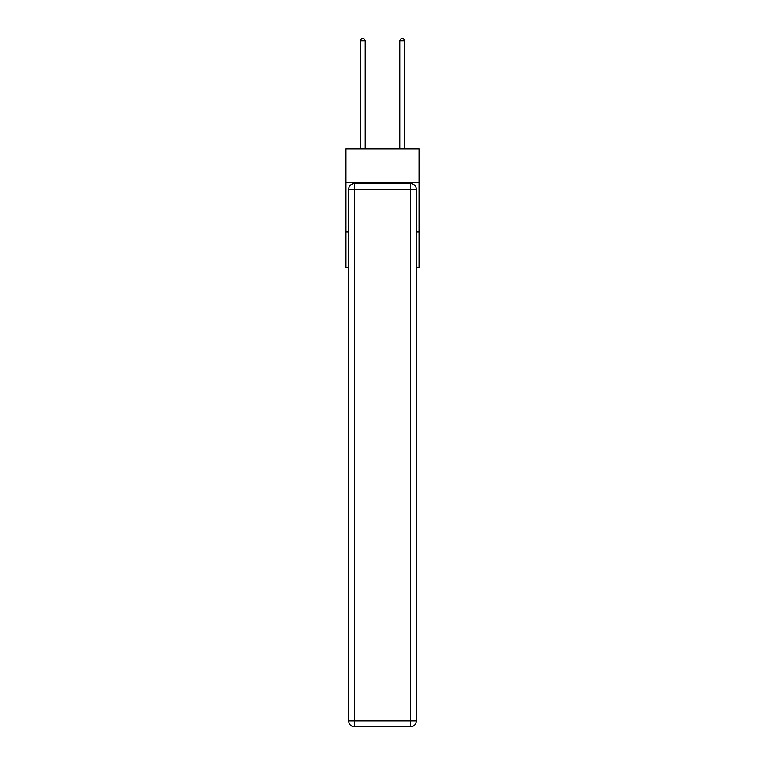 <?xml version="1.0" encoding="UTF-8"?>
<svg xmlns="http://www.w3.org/2000/svg" width="765" height="765" viewBox="0 0 765 765"><rect width="100%" height="100%" fill="white"/><g stroke="black" fill="none" stroke-linecap="round" stroke-linejoin="round"><path stroke-width="1.15" d="M419.048 182.5L419.048 148.917L345.952 148.917L345.952 182.5L419.048 182.5L419.048 267.444L416.38 267.444M348.62 231.891L345.952 231.891L345.952 182.5M419.048 231.891L416.38 231.891M345.952 231.891L345.952 267.444L348.62 267.444M354.549 183.485L410.451 183.485A5.929 5.929 0 0 1 416.38 189.414L416.38 720.821A5.929 5.929 0 0 1 410.451 726.75L354.549 726.75L354.549 720.821L410.451 720.821L410.451 189.414L354.549 189.414L354.549 720.821L348.62 720.821L348.62 189.414L354.549 189.414L354.549 183.485A5.929 5.929 0 0 0 348.62 189.414A5.929 5.929 0 0 1 354.549 183.485M348.62 720.821A5.929 5.929 0 0 0 354.549 726.75A5.929 5.929 0 0 1 348.62 720.821M365.211 148.917L365.211 40.822L360.277 40.822L360.277 148.917M360.277 40.822L361.759 38.25L363.729 38.25L365.211 40.822M404.723 148.917L404.723 40.822L399.789 40.822L399.789 148.917M399.789 40.822L401.271 38.25L403.241 38.25L404.723 40.822M410.451 726.75A5.929 5.929 0 0 0 416.38 720.821L410.451 720.821L410.451 726.75M416.38 189.414A5.929 5.929 0 0 0 410.451 183.485L410.451 189.414L416.38 189.414"/></g></svg>
